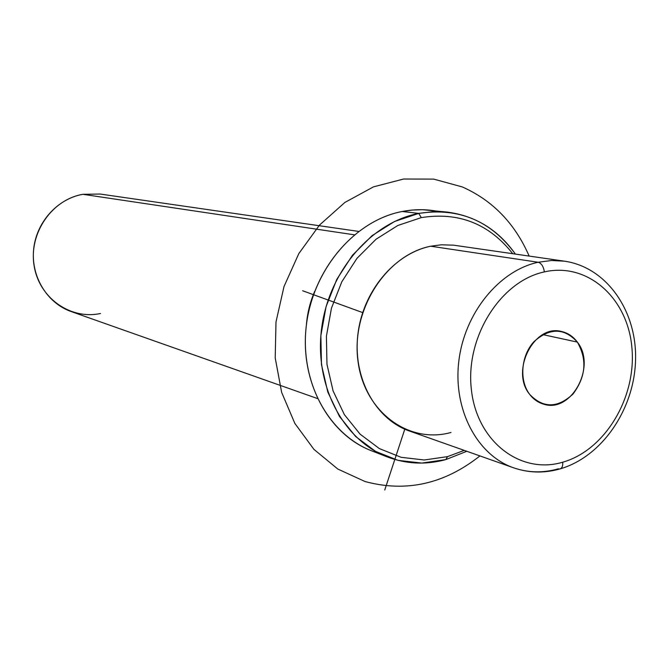 <?xml version="1.0" encoding="UTF-8"?>
<svg xmlns="http://www.w3.org/2000/svg" width="669" height="669" viewBox="0 0 669 669"><rect width="100%" height="100%" fill="white"/><g stroke="black" fill="none" stroke-linecap="round" stroke-linejoin="round"><path stroke-width="1" d="M513.667 467.832C477.306 455.271 453.055 409.913 458.767 361.636C464.244 313.36 498.94 270.669 538.169 262.256C541.455 263.268 543.521 266.488 544.374 271.898C500.696 281.064 465.348 336.9 471.327 389.132C476.654 441.54 520.549 474.89 562.729 462.204C562.964 466.234 561.935 468.501 559.635 469.019C544.014 473.376 528.694 472.983 513.667 467.832C528.184 472.816 543.036 473.15 558.222 468.852L559.635 469.019C561.935 468.501 562.964 466.234 562.729 462.204C605.027 450.262 636.478 397.578 631.937 348.081C627.999 298.458 587.984 261.955 544.374 271.898C587.984 261.955 627.999 298.458 631.937 348.081C636.478 397.578 605.027 450.262 562.729 462.204C520.549 474.89 476.654 441.54 471.327 389.132C465.348 336.9 500.696 281.064 544.374 271.898C543.521 266.488 541.455 263.268 538.169 262.256L551.465 260.517L564.577 261.194L551.465 260.517L538.169 262.256L430.702 246.217L538.169 262.256C498.94 270.669 464.244 313.36 458.767 361.636C453.055 409.913 477.306 455.271 513.667 467.832L409.52 431.053C375.618 419.321 352.872 378.294 357.806 335.002C362.531 291.709 394.3 253.601 430.702 246.217C386.582 254.814 351.35 309.045 357.856 360.148C363.71 411.402 408.399 444.459 451.015 432.458M306.377 325.159C307.28 313.393 310.065 302.087 314.731 291.249C310.065 302.087 307.28 313.393 306.377 325.159M317.424 398.523L71.215 311.57C47.231 303.216 30.899 276.715 33.626 249.487C36.218 222.259 57.526 198.643 82.914 194.311L354.294 234.811L82.914 194.311L100.166 194.043L358.592 231.407M82.914 194.311C52.149 199.354 28.784 232.996 34.06 265.384C38.877 297.864 70.479 320.091 100.501 313.493M529.689 394.384C510.071 371.103 534.155 323.846 561.483 331.49C567.872 332.919 573.157 336.457 577.339 342.102L542.827 334.609L577.339 342.102C596.832 366.261 571.301 413.626 543.579 404.143C538.085 402.546 533.452 399.293 529.689 394.384C543.128 408.374 557.545 408.291 572.932 394.125C585.868 376.864 587.332 359.521 577.339 342.102C564.285 327.768 549.851 327.601 534.029 341.6C521 355.532 518.985 380.494 529.689 394.384M430.702 246.217L441.289 244.795L453.54 245.163L564.577 261.194C607.051 267.357 637.147 311.545 635.55 360.282C634.271 409.043 602.351 456.383 560.497 468.777M387.134 456.868L371.295 450.68C327.919 434.072 299.294 380.469 306.444 324.624C313.335 268.771 355.063 220.461 402.194 211.488L418.735 213.403C370.986 222.56 328.63 271.798 321.58 328.68C314.263 385.545 343.222 440.06 387.134 456.868C406.242 464.102 425.802 465.014 445.822 459.603L466.811 451.282L445.822 459.603L447.519 456.634L464.261 450.379L447.519 456.634L424.246 459.988L401.141 457.312L379.365 448.59L360.081 434.148L344.351 414.604L333.087 390.922L326.974 364.312L326.405 336.214L331.456 308.158L341.851 281.716L356.995 258.326L376.02 239.251L397.854 225.47L421.278 217.617C458.633 211.705 489.114 223.73 512.722 253.693C489.114 223.73 458.633 211.705 421.278 217.617L397.854 225.47L376.02 239.251L356.995 258.326L341.851 281.716L331.456 308.158L326.405 336.214L326.974 364.312L333.087 390.922L344.351 414.604L360.081 434.148L379.365 448.59L401.141 457.312L424.246 459.988L447.519 456.634L445.822 459.603L421.838 463.082L398.022 460.347L375.568 451.391L355.665 436.523L339.426 416.394L327.785 391.992L321.463 364.563L320.861 335.595L326.062 306.67L336.783 279.408L352.412 255.307L372.048 235.655L394.576 221.472L418.735 213.403L421.278 217.617L418.735 213.403C458.892 207.281 491.113 220.837 515.389 254.078C498.28 229.877 475.626 215.895 447.427 212.123L433.152 211.655L418.735 213.403L402.194 211.488L412.363 210.041L422.499 209.715L447.427 212.123M438.906 211.58C426.906 209.104 414.663 209.071 402.194 211.488C353.533 220.686 310.909 271.957 305.892 329.725C300.54 387.485 333.371 440.654 379.331 453.39M404.795 429.18L384.767 489.976M362.648 312.582L302.631 290.747M479.924 455.915C444.383 484.022 406.108 492.568 365.082 481.546L337.82 469.053L313.953 449.384L294.837 423.393L281.641 392.36L275.21 357.915L275.996 321.956L284.016 286.516L298.817 253.601L319.514 225.068L344.886 202.439L373.453 186.868L403.616 179.024L433.738 179.116L462.304 186.935C492.677 200.432 514.963 223.479 529.154 256.068"/></g></svg>
